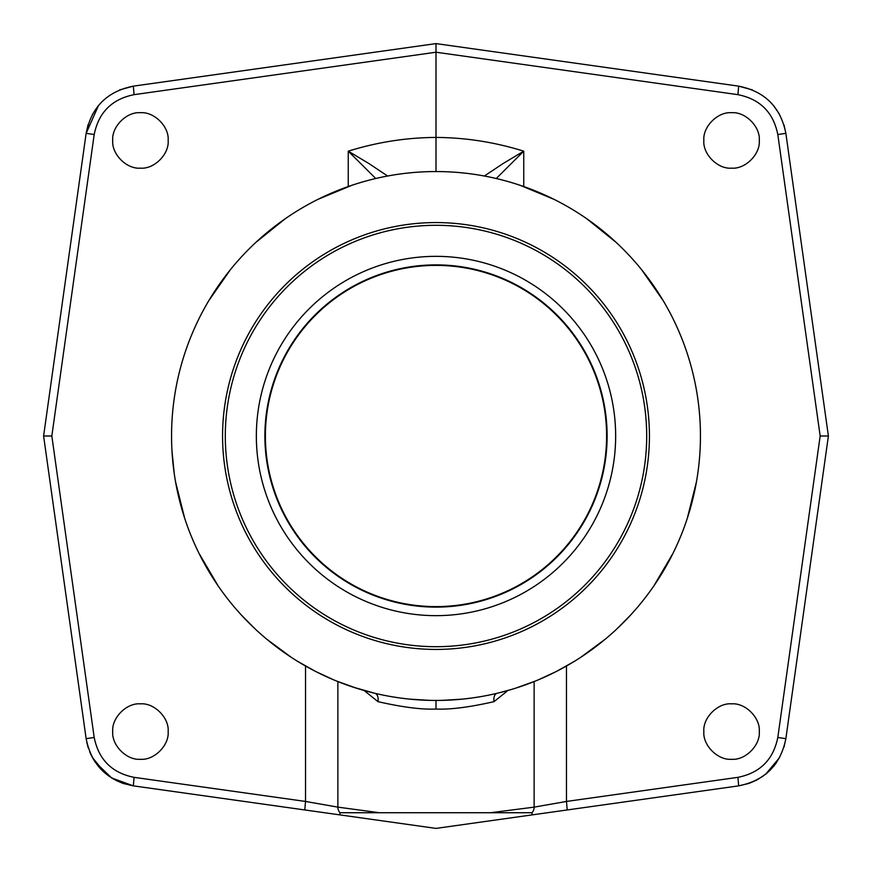 <?xml version="1.0" encoding="UTF-8"?>
<svg xmlns="http://www.w3.org/2000/svg" width="872" height="872" viewBox="0 0 872 872"><rect width="100%" height="100%" fill="white"/><g stroke="black" fill="none" stroke-linecap="round" stroke-linejoin="round"><path stroke-width="1.31" d="M748.699 783.481L738.671 785.857L436 828.4L339.949 814.895L339.949 812.737L532.051 812.737L532.051 814.895L567.214 809.957L566.473 801.444L534.133 807.134L490.424 812.737L494.468 812.737M123.301 783.481L133.329 785.857C107.136 780.614 91.407 764.886 86.143 738.671L94.198 737.472L51.83 436L43.6 436L86.143 738.671C91.386 764.853 107.125 780.582 133.329 785.857L339.949 814.895L304.786 809.957L305.527 801.444L337.867 807.134L337.867 681.566L337.867 807.134L379.527 812.737M785.857 738.671C780.593 764.886 764.864 780.614 738.671 785.857C764.875 780.582 780.614 764.853 785.857 738.671L777.802 737.472L820.171 436L828.4 436L785.857 738.671L783.972 747.184M779.612 757.539L765.769 774.118M765.747 774.129L757.354 779.71M756.122 780.364L749.168 783.329M534.133 807.134L534.133 681.566L534.133 807.134A8.6 8.6 0 0 1 532.051 812.737A8.6 8.6 -98 0 0 534.133 807.134M507.929 690.471L494.01 701.655C469.496 707.236 450.159 709.699 436 709.045C421.841 709.699 402.504 707.236 377.99 701.655L364.071 690.471M86.143 738.671L88.028 747.184M92.323 757.419L105.49 773.497M108.226 775.644L114.614 779.699M115.878 780.364L122.832 783.329M88.039 124.761L86.143 133.329C91.386 107.158 107.125 91.418 133.329 86.143L119.595 89.914M98.438 105.556L92.334 114.559M51.83 436L94.198 134.528C98.645 112.412 111.932 99.114 134.081 94.656L133.329 86.143L436 43.6L738.671 86.143L752.405 89.914M773.475 105.458L779.59 114.417M828.4 436L785.857 133.329L783.972 124.805L785.857 133.329C780.614 107.158 764.875 91.418 738.671 86.143L737.919 94.656L436 52.222L436 137.438C465.517 137.58 494.762 142.158 523.745 151.172L503.264 163.424L484.407 175.991A8.6 8.589 -0 0 1 485.126 176.155M759.272 731.564C760.493 717.852 745.277 702.625 731.564 703.857C717.852 702.625 702.636 717.852 703.857 731.564C702.636 745.277 717.852 760.504 731.564 759.272C745.277 760.504 760.493 745.277 759.272 731.564M759.272 140.436C760.493 126.723 745.277 111.496 731.564 112.728C717.852 111.496 702.636 126.723 703.857 140.436C702.636 154.148 717.852 169.375 731.564 168.143C745.277 169.375 760.493 154.148 759.272 140.436M387.615 176.024L368.736 163.424L348.255 151.172C377.238 142.158 406.483 137.58 436 137.438L436 171.555A264.445 264.445 0 0 0 171.555 436A264.445 264.445 0 0 0 436 700.445A264.445 264.445 0 0 0 700.445 436A264.445 264.445 0 0 0 436 171.555M168.143 140.436C169.364 126.723 154.148 111.496 140.436 112.728C126.723 111.496 111.507 126.723 112.728 140.436C111.507 154.148 126.723 169.375 140.436 168.143C154.148 169.375 169.364 154.148 168.143 140.436M168.143 731.564C169.364 717.852 154.148 702.625 140.436 703.857C126.723 702.625 111.507 717.852 112.728 731.564C111.507 745.277 126.723 760.504 140.436 759.272C154.148 760.504 169.364 745.277 168.143 731.564M406.777 173.179L411.835 172.667M465.223 173.179L460.165 172.667M496.266 178.509L523.745 151.172L523.745 186.543M496.223 693.491L497.105 693.284A8.6 4.992 -103.4 0 0 494.01 701.655M442.039 700.38L462.389 699.126M463.294 699.028L470.237 698.221M473.442 697.774L478.673 696.979M484.298 695.998L487.677 695.344M375.778 693.491L374.895 693.284A8.6 4.992 -76.6 0 1 377.99 701.655M429.961 700.38L409.611 699.126M408.706 699.028L401.763 698.221M398.558 697.774L393.327 696.979M387.702 695.998L384.323 695.344M352.081 185.224L317.822 199.426M285.395 218.632L256.063 242.22M230.371 269.721L208.844 300.6M175.588 481.976L184.744 518.48M199.001 553.317L218.098 585.831M241.522 615.185L254.853 628.658M266.712 639.154L291.324 657.357M297.123 661.041L314.596 670.928M316.122 671.713L333.976 679.975M336.33 680.945L356.43 688.193M375.734 178.509L348.255 151.172L348.255 186.543M387.593 175.991A8.6 8.589 180 0 0 386.874 176.155M519.919 185.224L554.178 199.426M586.605 218.632L615.937 242.22M641.629 269.721L663.156 300.6M696.412 481.976L687.256 518.48M672.999 553.317L653.902 585.831M630.478 615.185L617.147 628.658M605.288 639.154L580.676 657.357M574.877 661.041L557.404 670.928M555.878 671.713L538.024 679.975M535.67 680.945L515.57 688.193M436 225.303A210.697 210.697 0 0 0 225.303 436A210.697 210.697 0 0 0 436 646.697A210.697 210.697 0 0 0 646.697 436A210.697 210.697 0 0 0 436 225.303M256.346 436A179.654 179.654 0 0 0 436 615.654A179.654 179.654 0 0 0 615.654 436A179.654 179.654 0 0 0 436 256.346A179.654 179.654 0 0 0 256.346 436M606.607 436A170.607 170.607 0 0 0 436 265.393A170.607 170.607 0 0 0 265.393 436A170.607 170.607 0 0 0 436 606.607A170.607 170.607 0 0 0 606.607 436M43.6 436L86.143 133.329L98.525 105.458M134.081 94.656L436 52.222L436 43.6M777.802 737.472C773.355 759.588 760.068 772.886 737.919 777.344L566.473 801.444L566.473 666.023M738.671 785.857L737.919 777.344M339.949 812.737A8.6 8.6 -82 0 1 337.867 807.134A8.6 8.6 0 0 0 339.949 812.737M95.059 761.943L111.66 777.977L133.329 785.857L134.081 777.344L305.527 801.444L305.527 666.023M94.198 737.472C98.645 759.588 111.932 772.886 134.081 777.344M820.171 436L777.802 134.528C773.355 112.412 760.068 99.114 737.919 94.656M436 709.045L436 700.445M436 649.433A213.433 213.433 0 0 0 649.433 436A213.433 213.433 0 0 0 436 222.567A213.433 213.433 0 0 0 222.567 436A213.433 213.433 0 0 0 436 649.433M607.119 436A171.119 171.119 0 0 0 436 264.881A171.119 171.119 0 0 0 264.881 436A171.119 171.119 0 0 0 436 607.119A171.119 171.119 0 0 0 607.119 436M94.198 134.528L86.143 133.329C91.407 107.114 107.136 91.386 133.329 86.143M777.802 134.528L785.857 133.329C780.593 107.114 764.864 91.386 738.671 86.143M776.483 762.597L773.693 766.281M770.423 769.9L766.521 773.497M766.499 773.519L765.943 773.976M763.087 776.145L756.057 780.396M95.048 761.91L92.181 757.158M91.604 756.046L89.729 751.958M88.225 747.805L86.829 742.552M464.983 698.854L459.064 699.431M448.055 700.172L438.823 700.423M433.21 700.434L423.934 700.172M412.805 699.42L407.039 698.854M230.339 269.775L215.264 290.376M171.948 450.453L174.237 473.54M353.531 687.256L374.339 693.153M498.631 692.924L511.613 689.403M521.63 185.801L516.911 184.243"/></g></svg>
